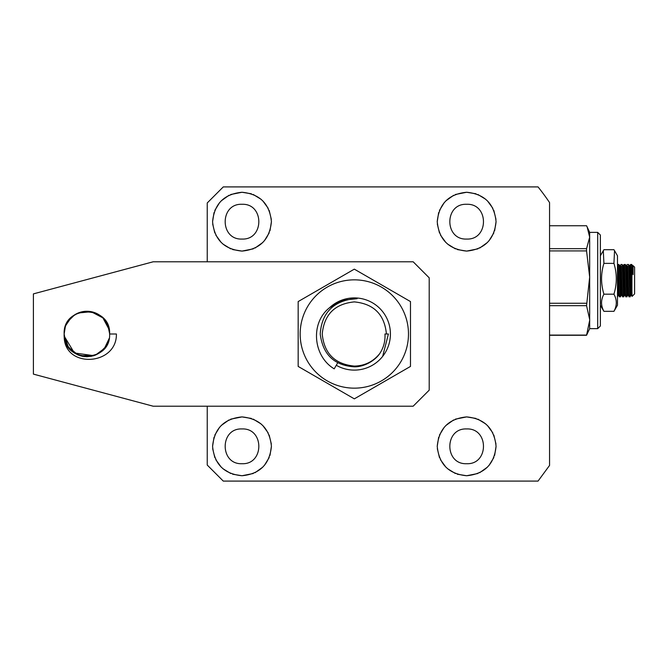<?xml version="1.0" encoding="UTF-8"?>
<svg xmlns="http://www.w3.org/2000/svg" width="668" height="668" viewBox="0 0 668 668"><rect width="100%" height="100%" fill="white"/><g stroke="black" fill="none" stroke-linecap="round" stroke-linejoin="round"><path stroke-width="1" d="M354.324 298.629C333.023 301.318 321.659 313.108 320.222 334C322.836 354.533 334.209 365.471 354.324 366.824C363.617 366.999 374.514 361.171 379.708 353.631C383.657 347.644 385.403 341.106 384.952 334L386.354 334M379.708 353.631C373.17 361.705 364.711 365.855 354.324 366.089C334.835 364.185 324.139 353.489 322.235 334C324.139 314.511 334.835 303.806 354.324 301.903C373.821 303.806 384.517 314.511 386.421 334L388.409 334L382.664 356.37M386.421 334L384.952 334M109.076 329.048L107.556 324.531M102.095 317.1L105.786 321.366L102.939 317.901M100.016 315.438L97.361 313.826M91.391 311.714L87.675 311.28M87.391 311.271L82.832 311.63M78.256 312.975L72.587 316.331M65.89 325.299L66.107 324.79M64.512 329.975L64.153 334A22.729 22.729 0 0 1 86.89 311.271A22.729 22.729 0 0 1 109.619 334L109.61 333.382M109.084 329.115L106.053 321.776M94.931 312.741L86.89 311.271L82.448 311.705L78.214 312.991L74.298 315.071M71.451 317.308L69.965 318.82M64.596 329.558L64.153 334C62.75 363.3 111.005 363.359 109.619 334C111.03 304.7 62.775 304.641 64.153 334L65.28 326.936L64.596 329.558M109.619 333.608L107.874 325.266M105.728 321.283L102.438 317.417M95.399 312.916L92.501 311.973M86.431 311.271L82.865 311.622M77.981 313.083L74.315 315.062M74.29 315.079L78.265 312.966M67.877 321.533L66.357 324.231M67.986 321.366L74.532 314.92M86.89 311.271L91.332 311.705L86.89 311.271M102.805 317.768L95.582 312.991L103.089 318.06M105.786 321.366L107.156 323.704L105.794 321.375M102.972 317.935L91.349 311.714L78.206 312.991L82.481 311.697M65.598 341.966L64.153 334L65.28 326.936M71.459 317.308L74.632 314.853M78.624 312.824L82.648 311.664M100.384 315.705L103.59 318.586M106.154 321.934L108.082 325.784M109.226 329.783L109.619 334L116.407 334C116.992 366.106 63.201 368.97 64.203 335.47A22.729 22.729 0 0 1 64.153 334L64.596 338.434L64.153 334M109.193 329.633L107.632 324.698M105.845 321.458L102.922 317.893M102.429 317.409L101.285 316.407M99.774 315.271L95.157 312.824M87.758 311.288L80.703 312.123M71.075 317.667L65.907 325.241M64.529 329.892L64.161 333.683M109.21 329.716L102.889 317.859L90.99 311.639M87.04 311.271L78.148 313.016M77.605 313.25L74.206 315.137M70.574 318.168L65.89 325.291M67.585 345.999L74.54 353.088M78.198 355.009L70.683 349.94L78.181 355L82.356 356.278M97.394 354.157L104.3 348.613M99.223 353.096L105.786 346.634L99.248 353.08L105.786 346.634L107.665 343.218L105.552 346.976M95.507 355.034L99.983 352.587M71.367 350.608L75.016 353.389M80.36 355.777L94.864 355.284M109.084 338.91L108.358 341.465M109.176 338.467L104.442 348.437L95.549 355.017L91.316 356.294L95.566 355.009L91.291 356.303M86.89 356.729L82.448 356.294M78.173 354.992L70.791 350.057M67.986 346.625L65.89 342.701M109.185 338.442L107.874 342.734M66.616 344.287L68.002 346.65M68.186 346.926L70.641 349.898M70.783 350.04L72.937 351.952M74.198 352.863L77.981 354.917M78.457 355.109L82.991 356.395M86.748 356.729L91.399 356.278M93.261 355.819L94.305 355.485M94.338 355.476L95.482 355.042M95.599 354.992L99.574 352.863M104.367 348.537L108.124 342.108M108.341 341.523L108.984 339.344M64.203 335.486L68.445 347.285L78.306 355.05L82.022 356.203M84.318 356.587L90.89 356.378M95.883 354.875L99.348 353.013M101.561 351.368L102.647 350.383M105.895 346.467L107.632 343.285M64.262 336.229L74.365 352.971L93.754 355.668M153.172 261.789L33.4 293.887L33.4 374.113L153.172 406.211L413.15 406.211L429.207 390.154L429.207 277.83L413.175 261.789L153.172 261.789M109.619 334L113.084 334M106.621 345.281L108.458 341.181M300.166 334A54.158 54.158 0 0 0 354.324 388.158A54.158 54.158 0 0 0 408.482 334A54.158 54.158 0 0 0 354.324 279.842A54.158 54.158 0 0 0 300.166 334M298.162 334L298.162 366.423L354.324 398.854L410.486 366.423L410.486 301.577L354.324 269.146L298.162 301.577L298.162 334M329.708 307.589A36.105 36.105 0 0 1 383.657 355.05A36.105 36.105 0 0 1 336.271 365.271L334.209 368.845C313.117 356.303 309.927 322.936 329.708 307.597L342.484 300.249L357.129 298.679M337.607 362.949L336.271 365.271M242 239.06C219.58 240.037 219.58 203.306 242 204.291C264.428 203.314 264.419 240.046 242 239.06M242 463.709C219.58 464.686 219.58 427.954 242 428.94C264.428 427.963 264.419 464.694 242 463.709M466.648 239.06C444.228 240.037 444.228 203.306 466.648 204.291C489.076 203.314 489.068 240.046 466.648 239.06M466.648 463.709C444.228 464.686 444.228 427.954 466.648 428.94C489.076 427.963 489.068 464.694 466.648 463.709M253.256 248.855L242 251.093C224.131 249.348 214.328 239.545 212.583 221.676C214.328 203.807 224.131 194.004 242 192.259C259.869 194.004 269.672 203.807 271.417 221.676C269.68 239.545 259.869 249.348 242 251.093L232.648 249.565M230.744 248.855L222.92 244.062M221.2 242.476L215.822 235.094M214.82 232.932L212.674 224.014M212.583 221.676L214.019 212.616M214.82 210.42L219.613 202.596M221.2 200.876L228.957 195.306M230.744 194.497L242 192.259L251.36 193.787M253.256 473.503L242 475.741C224.131 473.996 214.328 464.193 212.583 446.324C214.328 428.455 224.131 418.652 242 416.907C259.869 418.652 269.672 428.455 271.417 446.324C269.68 464.193 259.869 473.996 242 475.741L232.648 474.213M230.744 473.503L222.92 468.711M221.2 467.124L215.822 459.743M214.82 457.58L212.674 448.662M212.583 446.324L214.019 437.264M214.82 435.068L219.613 427.244M221.2 425.524L228.957 419.955M230.744 419.145L242 416.907L251.36 418.435M477.904 248.855L466.648 251.093C448.779 249.348 438.976 239.545 437.231 221.676C438.976 203.807 448.779 194.004 466.648 192.259C484.517 194.004 494.32 203.807 496.065 221.676C494.32 239.545 484.517 249.348 466.648 251.093L457.296 249.565M455.392 248.855L447.568 244.062M445.848 242.476L440.471 235.094M439.469 232.932L437.323 224.014M437.231 221.676L438.659 212.616M439.469 210.42L444.262 202.596M445.848 200.876L453.605 195.306M455.392 194.497L466.648 192.259L476 193.787M477.904 473.503L466.648 475.741C448.779 473.996 438.976 464.193 437.231 446.324C438.976 428.455 448.779 418.652 466.648 416.907C484.517 418.652 494.32 428.455 496.065 446.324C494.32 464.193 484.517 473.996 466.648 475.741L457.296 474.213M455.392 473.503L447.568 468.711M445.848 467.124L440.471 459.743M439.469 457.58L437.323 448.662M437.231 446.324L438.659 437.264M439.469 435.068L444.262 427.244M445.848 425.524L453.605 419.955M455.392 419.145L466.648 416.907L476 418.435M207.239 406.211L207.239 465.045L223.279 481.094L538.041 481.094L549.555 465.429L549.555 202.571A235.345 235.345 0 0 0 538.041 186.906L223.279 186.906L207.239 202.955L207.239 261.789M253.256 194.497L261.088 199.289M262.8 200.876L268.177 208.257M269.179 210.42L271.325 219.338M271.417 221.676L269.989 230.736M269.179 232.932L264.386 240.756M262.8 242.476L255.051 248.045M253.256 419.145L261.088 423.938M262.8 425.524L268.177 432.906M269.179 435.068L271.325 443.986M271.417 446.324L269.989 455.384M269.179 457.58L264.386 465.404M262.8 467.124L255.051 472.693M477.904 194.497L485.736 199.289M487.448 200.876L492.825 208.257M493.827 210.42L495.973 219.338M496.065 221.676L494.637 230.736M493.827 232.932L489.034 240.756M487.448 242.476L479.691 248.045M477.904 419.145L485.736 423.938M487.448 425.524L492.825 432.906M493.827 435.068L495.973 443.986M496.065 446.324L494.637 455.384M493.827 457.58L489.034 465.404M487.448 467.124L479.691 472.693M600.365 317.283L600.365 235.044L597.693 232.372L597.693 328.648L600.365 325.976L600.365 317.283M597.693 232.372L589.669 232.372L589.669 319.446M589.669 323.813L589.669 319.454L586.554 305.677L589.669 277.086L586.554 250.917L586.554 248.68L589.669 237.215L587.164 226.986L586.554 225.751L549.555 225.751M589.669 328.648L586.554 335.278L589.669 320.381L589.669 328.648L597.693 328.648M549.555 248.68L586.554 248.68M549.555 303.255L586.554 303.255M586.554 250.917L549.555 250.917M549.555 335.085L586.554 335.085M586.554 305.677L549.555 305.677M586.554 335.278L549.555 335.278M630.116 272.11L630.216 269.53M629.356 272.11L629.824 265.655L630.634 264.47L630.851 265.939L632.112 296.375L631.427 295.365L631.828 291.498M632.78 271.951L633.097 265.672L633.097 274.64L631.703 264.47L632.529 265.655L632.212 267.81M630.617 288.918L630.124 296.542L629.031 296.559L628.212 295.365L628.613 291.498M617.482 267.359L617.775 264.486L618.017 265.956C618.551 273.771 619.086 304.666 619.62 295.072M620.99 288.918L620.689 295.072C620.154 304.666 619.62 273.763 619.086 265.956L618.894 264.486L617.8 264.47M617.675 291.39L617.482 295.014M620.489 272.11L621.223 265.956C621.758 273.771 622.3 304.666 622.835 295.072M624.196 288.918L623.895 295.072C623.361 304.666 622.827 273.763 622.292 265.956L622.075 264.47L621.006 264.47L620.196 265.655L621.507 292.609L621.825 295.39L622.2 291.498M623.695 272.11L624.188 264.486L624.438 265.956C624.972 273.771 625.507 304.666 626.041 295.072M627.411 288.918L627.11 295.072C626.576 304.666 626.033 273.763 625.507 265.956L625.281 264.47L626.108 265.655L625.699 269.638M626.91 272.11L627.644 265.956C628.179 273.771 628.713 304.666 629.248 295.072M630.316 295.072C629.782 304.666 629.248 273.763 628.713 265.956L628.496 264.47L629.323 265.655L628.914 269.638M617.482 271.617L618.585 295.365L619.403 296.559L620.472 296.559L621.298 295.365L619.879 266.975L619.662 265.639L619.278 269.638M620.689 295.072L620.497 296.542M621.799 295.365L622.609 296.559L623.678 296.559L624.505 295.365L623.085 266.975L622.877 265.639L622.492 269.638M623.895 295.072L623.703 296.542M622.935 272.11L623.403 265.655L623.645 266.966L625.006 295.365L625.824 296.559L626.885 296.559L627.711 295.365L626.108 265.655M627.11 295.072L626.91 296.542M632.112 296.375L634.6 293.887L634.6 267.142L633.097 265.672M631.928 266.014L631.928 293.661M633.097 274.64L632.529 265.655L633.055 265.639M631.394 288.918L630.926 295.365L630.575 292.617L629.323 265.655M628.179 288.918L627.711 295.365M624.972 288.918L624.505 295.365L625.031 295.39L625.407 291.498M621.766 288.918L621.298 295.365L621.825 295.39M618.551 288.918L618.059 295.39L617.482 286.964M618.585 295.365L618.985 291.498M619.729 272.11L620.196 265.655M625.281 264.47L624.213 264.47L622.877 265.639M626.141 272.11L626.609 265.655L626.851 266.966L628.212 295.365M629.289 265.639L629.849 265.639L630.066 266.966L631.427 295.365M632.621 270.749L633.03 265.655M618.125 288.918L618.885 288.918M620.772 288.918L622.092 288.918M623.16 288.918L625.298 288.918M626.367 288.918L628.513 288.918M629.573 288.918L631.719 288.918M631.151 272.11L629.014 272.11M627.945 272.11L625.807 272.11M624.739 272.11L622.593 272.11M620.714 272.11L619.386 272.11M618.317 272.11L617.482 272.11M617.482 281.345L618.618 281.345M619.687 281.345L621.833 281.345M622.893 281.345L625.039 281.345M626.91 281.345L628.246 281.345M629.314 281.345L631.46 281.345M631.185 272.936L629.047 272.936M627.978 272.936L625.832 272.936M624.772 272.936L622.626 272.936M620.747 272.936L619.42 272.936M618.351 272.936L617.482 272.936M617.482 291.465L617.482 255.777L614.543 250.692L613.934 263.367C617.073 273.613 617.073 283.883 613.934 294.179C617.073 299.882 617.073 305.602 613.934 311.33L617.482 305.251L617.482 291.465M600.365 255.777L603.914 249.698L613.934 249.698L614.543 250.692M603.304 250.692L603.914 263.367C600.783 273.613 600.783 283.883 603.914 294.179C600.783 299.882 600.783 305.602 603.914 311.33L600.365 305.251M613.934 311.33L603.914 311.33M613.934 294.179L603.914 294.179M613.934 263.367L603.914 263.367M589.669 232.372L587.164 226.986M630.634 264.47L631.703 264.47M626.083 265.639L627.402 264.486L628.496 264.47M630.893 295.39L631.452 295.39M627.686 295.39L628.246 295.39M619.662 265.639L620.221 265.639M617.282 296.542L618.618 295.39M630.124 296.542L630.926 295.365M622.1 264.486L622.902 265.655M618.894 264.486L619.695 265.655M617.775 264.486L617.482 264.912"/></g></svg>
